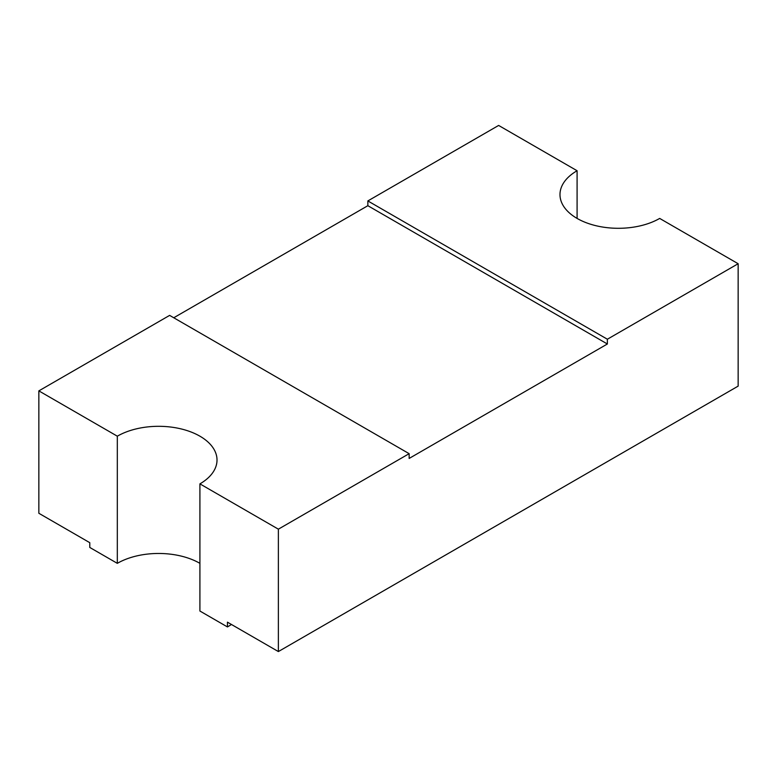 <?xml version="1.0" encoding="UTF-8"?>
<svg xmlns="http://www.w3.org/2000/svg" width="777" height="777" viewBox="0 0 777 777"><rect width="100%" height="100%" fill="white"/><g stroke="black" fill="none" stroke-linecap="round" stroke-linejoin="round"><path stroke-width="1.17" d="M607.371 343.997L367.851 205.701L367.851 200.932L498.63 125.437L577.088 170.736A58.401 33.722 180 0 0 559.984 194.58A58.401 33.722 180 0 0 596.037 225.728A58.401 33.722 180 0 0 659.683 218.424L738.15 263.724L607.371 339.228L607.371 343.997L409.149 458.44L409.149 453.671L169.629 315.384L38.85 390.88L38.85 513.276L89.782 542.686L89.782 547.455L117.317 563.344A58.401 33.722 180 0 1 199.912 563.344M38.85 390.88L117.317 436.188A58.401 33.722 180 0 1 199.912 436.188A58.401 33.722 180 0 1 217.016 460.023A58.401 33.722 180 0 1 199.912 483.867L199.912 611.033L227.438 626.932L227.438 622.163L278.37 651.563L738.15 386.12L738.15 263.724M577.088 170.736L577.088 218.424M367.851 205.701L173.757 317.764M117.317 436.188L117.317 563.344M199.912 483.867L278.37 529.176L278.37 651.563M278.37 529.176L409.149 453.671M231.449 624.475A97.339 56.197 180 0 1 227.438 626.932M607.371 339.228L367.851 200.932"/></g></svg>
